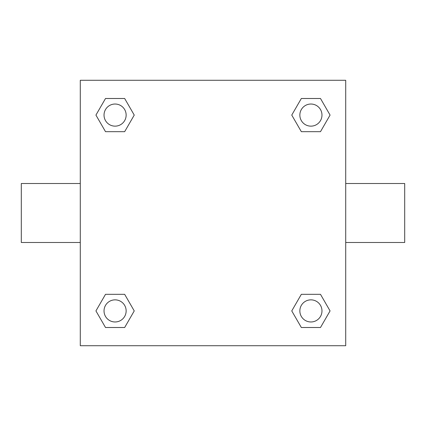 <?xml version="1.0" encoding="UTF-8"?>
<svg xmlns="http://www.w3.org/2000/svg" width="426" height="426" viewBox="0 0 426 426"><rect width="100%" height="100%" fill="white"/><g stroke="black" fill="none" stroke-linecap="round" stroke-linejoin="round"><path stroke-width="0.64" d="M124.664 131.677L105.51 131.677L95.93 115.084L105.51 98.497L124.664 98.497L134.243 115.084L124.664 131.677L105.51 131.677L117.624 131.677M117.624 294.323L124.664 294.323L134.243 310.916L124.664 327.503L105.51 327.503L95.93 310.916L105.51 294.323L124.664 294.323M308.376 131.677L301.336 131.677L291.757 115.084L301.336 98.497L320.49 98.497L330.07 115.084L320.49 131.677L301.336 131.677M301.336 294.323L320.49 294.323L330.07 310.916L320.49 327.503L301.336 327.503L291.757 310.916L301.336 294.323L320.49 294.323L308.376 294.323M345.715 242.49L404.7 242.49L404.7 183.51L345.715 183.51M80.285 183.51L21.3 183.51L21.3 242.49L80.285 242.49M80.285 80.285L345.715 80.285L345.715 345.715L80.285 345.715L80.285 80.285M320.49 327.503L301.336 327.503L320.49 327.503M321.976 310.916A11.06 11.06 0 0 0 305.383 301.336A11.06 11.06 0 0 0 305.383 320.49A11.06 11.06 0 0 0 321.976 310.916M124.664 327.503L105.51 327.503L124.664 327.503M126.144 310.916A11.06 11.06 0 0 0 109.557 301.336A11.06 11.06 0 0 0 109.557 320.49A11.06 11.06 0 0 0 126.144 310.916M301.336 98.497L320.49 98.497L301.336 98.497M321.976 115.084A11.06 11.06 0 0 0 305.383 105.51A11.06 11.06 0 0 0 305.383 124.664A11.06 11.06 0 0 0 321.976 115.084M105.51 98.497L124.664 98.497L105.51 98.497M126.144 115.084A11.06 11.06 0 0 0 109.557 105.51A11.06 11.06 0 0 0 109.557 124.664A11.06 11.06 0 0 0 126.144 115.084"/></g></svg>
